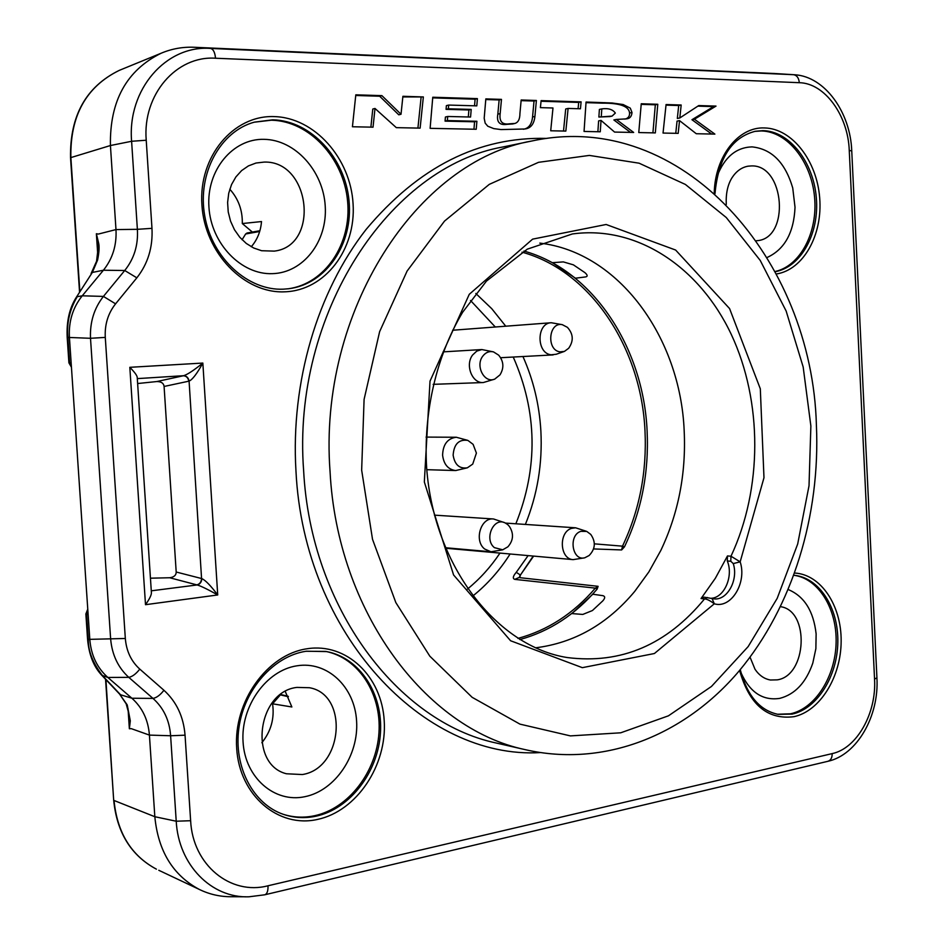 <?xml version="1.0" encoding="UTF-8"?>
<svg xmlns="http://www.w3.org/2000/svg" width="944" height="944" viewBox="0 0 944 944"><rect width="100%" height="100%" fill="white"/><g stroke="black" fill="none" stroke-linecap="round" stroke-linejoin="round"><path stroke-width="1.42" d="M96.465 261.559L97.586 260.06C99.25 251.918 99.533 245.971 98.424 242.23L96.371 233.734L98.353 234.065L115.982 229.581L110.424 145.529C109.646 101.055 126.555 70.293 161.141 53.23C171.725 48.758 182.782 46.775 194.299 47.271L774.906 73.538M163.937 690.276C176.528 701.746 183.573 716.72 185.048 735.187L190.629 820.714C192.694 864.987 230.548 895.679 268.002 885.779L832.183 753.607C856.963 748.403 876.657 713.039 874.545 679.043L849.258 150.497C848.101 115.51 824.808 83.155 799.308 82.694L215.527 58.233C176.445 55.448 142.379 94.589 146.226 140.231L151.972 228.342C152.94 247.281 147.901 263.777 136.845 277.831L115.581 303.838C108.053 313.349 104.619 324.535 105.28 337.397L125.328 638.486C126.366 651.112 131.181 661.319 139.795 669.119L163.937 690.276C160.185 695.091 156.527 697.805 152.975 698.407C163.631 707.929 169.519 720.378 170.616 735.754L149.423 735.105L154.828 816.713C158.144 851.028 172.929 875.241 199.184 889.366C209.58 894.452 220.589 896.906 232.212 896.717L245.735 896.788M125.328 638.486L88.276 639.383C88.099 651.124 92.925 663.313 102.766 675.963L120.561 694.76L131.889 698.241L107.852 677.45C97.138 667.88 91.131 655.313 89.833 639.749L69.408 337.138C68.593 321.279 72.865 307.508 82.246 295.802L103.427 296.416C94.129 308.275 89.822 322.234 90.506 338.294L110.649 639.147C112.1 654.912 118.142 667.656 128.785 677.355L152.975 698.407L131.889 698.241C142.379 707.634 148.22 719.918 149.423 735.105L131.287 728.65L129.363 728.756L130.307 720.827L127.228 704.92L126.012 703.504M127.228 704.92L119.546 694.029L126.177 703.835L129.163 714.773L129.363 728.756L128.03 708.673M71.414 366.732L69.596 362.72L68.9 362.815L71.449 367.251M151.972 228.342L137.376 229.321C138.331 245.098 134.119 258.821 124.726 270.503L103.415 270.232L82.246 295.802L77.266 296.676C69.726 309.302 66.587 322.836 67.874 337.291L69.596 362.72L71.13 362.661M97.586 260.06L92.347 272.438L75.78 298.174M105.28 337.397L90.506 338.294L67.189 337.397C66.422 321.668 69.372 308.476 76.004 297.808L92.347 272.438L103.415 270.232C112.619 258.727 116.808 245.18 115.982 229.581L137.376 229.321L131.605 141.281L110.424 145.529L70.529 157.695L79.556 292.109M97.81 255.34L96.371 233.734L98.082 248.39L96.559 261.252L91.084 273.571M352.431 126.756L373.033 127.18L375.004 108.466L396.327 127.652L420.127 128.124L423.349 96.937L402.899 96.3L401.023 114.259L381.895 95.639L355.805 94.825L352.431 126.756M430.122 128.337L476.224 129.269L476.897 121.269L447.362 120.584L447.716 116.478L470.572 117.032L471.209 109.41L448.365 108.784L448.671 105.067L476.803 105.87L477.404 98.624L432.765 97.232L430.122 128.337M485.83 98.896L484.189 118.248L485.169 123.121L487.788 126.225L493.783 128.608L501.052 129.576L524.722 128.998C530.646 128.384 534.044 124.195 534.918 116.442L536.393 100.477L521.171 99.993L519.932 113.492C519.896 119.168 518.197 122.496 514.846 123.463L509.359 123.817C502.196 124.879 499.128 121.469 500.167 113.587L501.476 99.38L485.83 98.896M550.706 130.779L565.845 131.086L568.099 108.43L580.43 108.784L581.115 101.869L541.113 100.619L540.405 107.64L552.983 107.994L550.706 130.779M616.314 119.451L626.191 118.885C629.707 118.732 631.654 116.596 632.008 112.501L630.297 108.147L623.17 104.536L612.054 102.979L586.059 102.035L584.053 131.452L600.266 131.782L601.033 120.395L614.579 132.077L633.66 132.455L616.314 119.451L613.883 119.959L630.486 132.396M638.769 132.561L655.325 132.903L657.779 104.277L641.247 103.757L638.769 132.561M663.042 133.057L678.181 133.364L679.527 120.62L696.283 133.729L714.879 134.107L694.43 119.227L716.012 106.094L698.749 105.563L679.81 117.965L681.179 105.008L666.075 104.536L663.042 133.057M601.293 116.525L601.812 108.89C608.337 108.029 612.845 109.421 615.323 113.079L612.042 116.124L598.874 117.032L599.393 109.421L601.812 108.89M701.05 598.543L715.351 578.271L727.482 555.933L730.986 556.228L740.167 561.845C747.117 582.708 731.104 609.033 714.313 603.794C710.053 600.596 706.796 598.98 704.531 598.921L701.05 598.543L703.988 597.139L711.705 598.461M707.422 597.505L704.531 598.921C666.818 644.811 621.069 664.352 567.309 657.555C497.559 646.687 434.039 567.25 426.664 468.118C423.266 412.198 436.494 355.876 462.666 312.216L486.42 281.135L527.271 249.169L572.335 233.97C637.153 224.979 699.764 267.459 731.281 334.424C762.717 401.648 762.563 488.768 730.986 556.228L730.774 561.255L733.264 563.58C738.68 579.97 727.116 600.974 713.652 598.826L712.295 598.602M711.186 598.295C724.414 597.729 733.689 576.029 727.281 560.96L727.482 555.933M535.519 647.82C574.306 642.958 607.381 624.149 634.734 591.381L648.858 571.911L660.835 550.423C678.382 513.394 686.17 473.581 684.188 430.983C680.435 337.574 618.827 252.178 539.803 243.115M597.163 589.068L595.334 588.124L514.763 579.368L518.893 577.575L598.107 586.318L597.163 589.068C575.462 614.473 549.679 631.312 519.825 639.572M533.631 556.099L520.51 574.92L519.637 577.657M523.932 251.045C593.044 270.255 643.43 347.663 647.112 430.901C649.071 472.189 641.531 510.822 624.48 546.824L621.636 549.939L593.564 548.936M594.342 543.838L622.497 546.163L621.636 549.939M514.763 579.368C512.45 578.507 512.946 576.159 516.262 572.324L528.109 555.603M519.377 577.622L520.097 574.825L516.262 572.324M584.725 557.81L589.139 555.509C595.416 548.936 595.959 541.903 590.743 534.398L586.743 531.413L580.82 531.354C568.194 535.154 572.076 561.243 584.725 557.81L573.161 559.627C559.757 559.226 558.329 532.215 571.533 528.369L575.604 527.802L586.271 531.248M502.302 549.892L490.986 551.78L484.661 549.019C473.782 540.7 480.744 517.277 493.523 518.976L434.417 515.141M504.261 522.539L493.523 518.976M507.612 524.486L504.816 522.74C493.264 517.159 483.883 539.508 494.432 547.65L502.727 549.797L507.884 546.824C513.442 540.452 513.961 533.679 509.453 526.504L507.612 524.486M466.879 467.941L455.681 470.549C448.14 469.534 443.774 464.424 442.594 455.209C442.972 444.376 447.55 438.394 456.318 437.249L426.063 437.096M467.315 440.234L456.318 437.249M476.39 453.049L473.097 444.341L467.894 440.411C458.902 439.113 453.981 444.034 453.132 455.161C454.713 464.767 459.468 468.979 467.374 467.799L472.72 464.094L476.39 453.12M494.255 379.264L483.316 382.544C472.118 383.594 464.837 364.891 472.649 354.956L476.779 351.109L481.806 349.551L443.102 351.876M492.98 351.77L481.806 349.551M500.178 374.556C504.179 367.747 503.683 361.281 498.68 355.168L493.511 351.9C489.275 350.932 485.688 352.36 482.75 356.195C475.08 365.93 484.461 383.712 494.75 379.099L499.895 374.957M563.993 351.557L556.228 354.26L551.072 354.791C536.251 353.304 536.404 323.001 551.237 322.742L562.376 324.677M560.052 351.852L564.429 351.404L568.654 348.289C573.799 340.937 573.386 333.952 567.391 327.32L562.282 324.665C548.558 321.621 546.187 350.295 560.052 351.852M325.538 651.372C358.637 657.874 381.647 693.746 378.957 732.792C376.514 771.826 348.666 808.465 314.541 815.734C303.909 817.988 293.513 817.516 283.353 814.342M296.841 665.827C327.297 660.741 354.732 686.795 356.596 721.074C358.885 755.271 335.262 790.541 304.995 796.665C274.763 803.32 245.133 777.891 243.068 742.043C240.543 706.277 266.361 670.382 296.841 665.827M296.9 687.409L309.49 687.728C349.032 694.572 343.038 768.463 302.34 774.54L286.469 773.773C248.296 764.451 257.228 691.669 296.9 687.409M261.842 742.739C271.058 731.27 274.633 718.29 272.568 703.811L291.861 706.973L285.3 691.539M251.269 246.75C257.264 239.835 260.686 231.433 261.512 221.557L242.301 223.551C242.596 210.335 238.431 198.889 229.805 189.201M190.629 820.714L176.221 821.221L170.616 735.754L185.048 735.187M129.411 719.139L130.307 720.827M139.795 669.119C135.983 673.945 132.313 676.695 128.785 677.355L107.852 677.45L101.751 675.231L119.263 693.734M101.751 675.231C93.645 666.665 88.913 654.593 87.556 639.017L85.857 613.907L86.588 614.308L88.276 639.383L87.556 638.935M115.581 303.838L103.427 296.416L124.726 270.503L136.845 277.831M726.266 204.482C725.771 193.567 727.694 184.635 732.048 177.684C736.308 171.183 741.642 167.348 748.061 166.179L751.424 165.92C784.818 164.492 790.293 238.549 757.064 240.685L756.297 240.767M717.192 176.021C724.591 157.105 736.202 147.394 752.014 146.886C771.72 148.916 785.29 162.616 792.736 187.986L795.025 207.279C793.88 232.731 784.582 249.464 767.13 257.476M754.693 131.393L761.312 130.945C787.473 131.417 811.297 161.613 814.53 196.836C818.035 232.035 800.488 265.948 775.107 271.518M780.594 606.685C809.94 610.709 807.026 675.703 777.266 679.857L770.469 680.01C764.345 678.96 759.2 675.397 755.035 669.308L750.055 657.189M788.311 589.587C804.288 596.289 813.563 611.063 816.123 633.908L815.876 648.67L812.808 663.089C806.058 682.618 795.037 694.383 779.72 698.383C762.74 700.896 749.819 692.33 740.981 672.683M793.928 575.285L793.928 575.285C818.495 578.507 837.068 608.797 836.113 642.722C835.393 676.624 815.262 708.566 790.447 713.806L777.526 714.254M242.301 223.551L252.367 232.059M280.38 694.878L272.568 703.811M259.671 231.504L245.652 233.982L247.057 233.003L259.907 230.725M245.652 233.982L242.077 239.741M264.143 162.085L256.001 163.029L248.414 165.908L241.617 170.593L235.906 176.906L231.54 184.552L228.731 193.201L227.61 202.476L228.224 211.928L230.548 221.156L234.466 229.734L239.8 237.286L246.301 243.458L253.688 248.001L261.606 250.726L274.256 251.116C320.063 245.947 310.564 160.445 264.143 162.085M264.013 139.334C295.212 139.677 323.32 171.076 325.232 206.205C327.58 241.322 303.402 272.875 272.391 273.654C241.428 274.964 211.055 243.8 208.931 207.019C206.335 170.239 232.79 138.449 264.013 139.334M287.967 288.829C325.232 283.932 351.876 243.658 347.569 200.978C343.71 158.285 309.42 120.926 271.329 120.195L254.148 122.213M381.895 95.639L379.677 96.229L355.735 95.486M401.023 114.259L398.781 114.814L379.677 96.229M423.349 96.937L402.828 96.949M417.921 128.089L421.083 97.527M375.004 108.466L372.786 109.032L370.886 127.133M474.537 105.811L475.092 99.203L432.706 97.881M468.307 116.985L468.897 109.964L446.064 109.351L446.382 105.634L448.671 105.067M473.959 129.222L474.572 121.8L445.072 121.127L445.415 117.021L447.716 116.478M512.498 123.983L507.011 124.337C499.494 125.434 496.438 122.024 497.83 114.13L499.14 99.946L485.771 99.533M523.354 129.257C528.711 128.408 531.779 124.301 532.558 116.973L534.021 101.032L521.112 100.63M578.082 108.713L578.707 102.424L541.042 101.256M563.509 131.039L565.704 108.973L568.099 108.43M624.893 119.109C628.161 118.319 629.719 116.289 629.565 113.02C628.952 106.294 619.913 103.014 602.473 103.156L586.023 102.648M597.882 131.735L598.614 120.903L601.033 120.395M609.93 116.56L598.874 117.032M652.918 132.856L655.325 104.808L641.2 104.359M679.81 117.965L677.332 118.46L678.701 105.527L666.016 105.138M711.646 134.036L691.952 119.723L713.522 106.613L697.887 106.129M675.762 133.316L677.049 121.115L679.527 120.62M477.404 98.624L475.092 99.203M448.365 108.784L446.064 109.351M471.209 109.41L468.897 109.964M447.362 120.584L445.072 121.127M476.897 121.269L474.572 121.8M501.476 99.38L499.14 99.946M536.393 100.477L534.021 101.032M581.115 101.869L578.707 102.424M657.779 104.277L655.325 104.808M681.179 105.008L678.701 105.527M716.012 106.094L713.522 106.613M694.43 119.227L691.952 119.723M201.839 578.637C201.615 582.059 200.045 584.171 197.143 584.95C200.895 586.012 207.751 589.339 217.722 594.956L145.506 604.691C149.777 598.673 151.736 594.519 151.37 592.218L137.246 377.694C137.34 375.877 134.862 372.42 129.824 367.31L202.842 363.062L217.722 594.956C210.583 585.516 205.285 580.076 201.839 578.637L201.568 578.53C201.332 581.976 199.762 584.088 196.848 584.879L169.696 577.752C174.015 577.173 176.174 575.262 176.198 572.017L164.091 386.462C163.654 383.217 161.247 381.577 156.869 381.541L137.623 383.535M137.305 378.615L183.608 375.7C187.278 374.662 193.685 370.449 202.842 363.062C196.977 373.706 192.387 379.724 189.083 381.105L201.568 578.53L176.198 572.017M183.608 375.7C186.582 375.889 188.411 377.694 189.083 381.105M156.869 381.541L183.313 375.771C186.31 375.948 188.139 377.753 188.812 381.187L164.091 386.462M150.45 578.188L169.696 577.752M197.143 584.95L151.276 590.826M105.917 679.633L113.669 800.111M121.174 69.596L119.215 70.399C86.223 86.647 70.104 115.687 70.859 157.518L79.862 291.613M105.551 679.255L113.681 800.182C116.891 832.643 131.133 855.63 156.409 869.164C131.322 855.701 117.198 832.797 114.035 800.477L154.828 816.713L176.221 821.221C178.487 864.975 211.539 898.299 248.921 896.8L264.686 894.806L827.758 761.336C857.223 754.988 879.183 715.847 876.929 677.981M67.189 337.397L68.9 362.767M97.739 243.776L98.424 242.23M215.527 58.233C214.949 52.309 213.25 49.041 210.441 48.415L194.299 47.271M851.748 150.828C850.391 112.407 825.021 76.653 794.86 74.765L210.441 48.415C166.109 45.076 127.204 89.409 131.605 141.281L146.226 140.231M546.706 138.414C478.75 136.561 418.534 166.923 366.06 229.498C317.491 291.59 290.575 382.001 295.968 471.091C303.968 634.651 424.057 759.578 540.216 752.592M306.989 648.776C346.601 642.427 381.836 676.47 384.22 720.874C387.146 765.183 356.867 811.073 317.573 819.416C278.362 828.431 239.41 795.45 236.684 748.368C233.357 701.392 267.353 654.44 306.989 648.776M273.961 116.596C314.553 117.398 350.649 158.427 353.08 203.928C356.1 249.44 325.09 290.504 284.84 291.814C244.649 293.82 204.718 253.216 201.91 204.883C198.5 156.551 233.345 115.074 273.961 116.596M794.742 573.043C820.867 574.448 841.493 605.423 841.151 641.165C841.08 676.872 820.088 711.139 793.939 716.685C767.378 720.012 749.265 704.59 739.589 670.429M714.23 193.013C715.021 156.185 738.456 126.602 764.557 127.947C792.051 128.478 816.926 160.799 819.687 197.874C822.79 234.938 803.356 269.842 776.405 273.972M145.506 604.691L129.824 367.31M816.395 425.012C812.1 260.001 682.831 108.442 532.192 140.927L503.364 146.886C389.848 166.486 291.59 313.585 303.638 470.726C310.753 607.676 397.943 722.254 496.284 743.034L524.97 749.595C604.797 768.027 685.368 734.656 739.176 670.913C792.866 606.555 820.478 515.141 816.395 425.095M532.192 140.927C417.508 160.633 317.868 310.906 330.058 471.622C337.256 611.688 425.614 728.65 524.97 749.595M810.872 425.98L803.167 366.968L786.14 311.024L760.239 260.45L726.278 217.533L685.391 184.446L639.1 163.194L589.363 155.418L538.528 162.321L489.287 184.363L444.518 221.085L407.112 271.034L379.63 331.651L364.089 399.418L361.658 470.124L372.514 539.284L395.819 602.555L429.827 656.186L472.13 697.309L519.955 724.131L570.4 735.895L620.715 732.804L668.435 715.823L711.469 686.453L748.155 646.593L777.195 598.354L797.692 543.992L809.02 485.759L810.872 425.98M712.047 598.52L714.313 603.794L654.404 653.519L582.342 667.668L510.586 640.752L453.592 574.979L424.34 481.971L430.016 381.128L469.262 294.316L532.617 239.139L606.142 224.483L675.621 250.042L729.57 308.57L760.309 388.81L763.979 477.735L740.167 561.845L733.264 563.58M727.281 560.96L730.774 561.255M592.82 594.213L571.84 613.576L582.767 614.438L592.419 610.544L602.72 600.95C605.222 598.177 605.316 596.419 603.004 595.688L592.832 594.236M573.456 264.863L563.344 261.901L552.417 262.68M552.417 262.703L575.498 278.22M575.51 278.197L585.622 276.922C587.888 276.439 587.616 274.975 584.808 272.545M584.796 272.556L573.456 264.886M598.107 586.318L595.334 588.124C573.622 613.517 547.827 630.273 517.937 638.404M522.02 252.166C590.956 270.987 641.33 348.053 645 430.983C646.947 472 639.442 510.397 622.497 546.163L624.48 546.824M472.625 596.16C487.175 584.525 499.671 570.471 510.102 553.998M525.371 524.427C537.396 494.798 542.564 463.657 540.877 430.995C539.343 404.705 533.372 379.877 522.941 356.525M533.207 556.063L520.51 574.92M505.76 326.199L491.741 308.676L475.811 293.466M467.492 589.044C479.882 578.932 490.715 566.955 499.978 553.09M515.849 523.79C538.292 467.622 537.431 412.044 513.241 357.044M495.293 326.99L470.525 300.475M306.21 651.195L326.754 651.596C359.947 657.968 383.087 693.875 380.444 733.016C378.048 772.145 350.177 808.914 315.969 816.206C304.806 818.566 293.914 817.941 283.33 814.33C253.523 804.288 233.404 767.165 238.891 728.036C244.201 688.896 274.126 655.986 305.962 651.277L325.774 651.407M199.184 889.366L158.793 870.285M268.002 885.779C268.179 891.018 267.081 894.027 264.686 894.806M832.183 753.607C832.195 757.879 830.72 760.451 827.758 761.336M874.545 679.043L876.929 677.851L851.748 150.898L849.258 150.497M799.308 82.694C798.825 77.915 796.854 75.237 793.42 74.682L773.525 73.443M88.134 614.568L86.588 614.308L87.827 610.048M714.986 193.697C718.301 158.096 731.765 137.281 755.412 131.251L762.988 130.638C789.455 131.11 813.468 162.026 816.324 197.709C819.486 233.369 801.055 267.199 775.189 271.683M794.128 575.309C819.109 577.492 838.449 607.617 837.835 641.92C837.47 676.199 817.221 708.802 792.134 714.101L778.151 714.372C759.767 710.525 747.129 695.61 740.249 669.626M288.817 288.722L283.306 289.171C248.473 290.846 212.176 258.727 204.765 216.011C197.06 173.342 220.448 131.263 254.384 122.142L272.733 119.817C310.954 120.549 345.327 158.167 349.056 201.037C353.245 243.882 326.27 284.156 288.817 288.722L283.377 289.171M288.144 696.259L280.675 694.536M500.167 113.587L497.83 114.13M509.359 123.817L507.011 124.337M534.918 116.442L532.558 116.973M604.903 102.625L602.473 103.156M632.008 112.501L629.565 113.02M713.652 598.826L712.024 598.52M575.604 527.802L505.571 523.094M573.161 559.627L445.45 548.216M490.986 551.78L445.238 547.709M455.681 470.549L426.794 469.687M483.316 382.544L433.143 384.338M551.237 322.742L452.601 330.247M553.184 354.909L500.615 357.717M87.768 609.116L85.869 613.978M70.529 157.695C69.809 115.782 86.034 86.683 119.215 70.399L161.141 53.23M288.38 696.719L280.262 694.855M514.846 123.463L512.498 123.994M611.452 116.242L609.612 116.631"/></g></svg>
